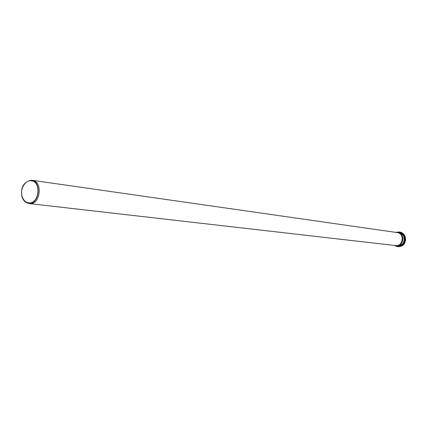 <?xml version="1.0" encoding="UTF-8"?>
<svg xmlns="http://www.w3.org/2000/svg" width="427" height="427" viewBox="0 0 427 427"><rect width="100%" height="100%" fill="white"/><g stroke="black" fill="none" stroke-linecap="round" stroke-linejoin="round"><path stroke-width="0.64" d="M394.094 245.386L395.936 245.909C403.889 247.164 405.693 233.137 397.681 232.336L395.77 232.373M404.449 243.326L405.591 240.252L405.266 236.99M26.565 202.633L29.298 203.583L395.514 245.552C403.12 246.758 404.849 233.339 397.185 232.576L32.297 180.306L29.415 180.53M29.298 203.583C40.261 205.446 43.378 181.283 32.297 180.306M21.953 196.852C23.047 200.14 24.937 202.195 27.616 203.012C39.225 206.599 42.668 179.906 30.525 180.429C23.4 182.217 20.544 187.693 21.953 196.852M22.193 196.692C23.426 200.3 25.556 202.345 28.577 202.836C38.937 204.608 41.883 181.758 31.411 180.84C25.252 179.639 19.637 189.364 22.193 196.692M395.461 245.835C402.293 246.806 405.212 243.625 404.23 236.286C402.741 233.254 400.403 231.92 397.206 232.288M397.681 232.336L398.951 232.518C401.188 232.912 402.805 234.204 403.793 236.387C404.988 242.248 402.789 245.472 397.211 246.053L395.936 245.909M394.591 245.594L397.521 246.689C403.579 246.048 405.96 242.547 404.663 236.184C403.59 233.82 401.839 232.416 399.416 231.984L396.304 232.299M399.565 232.01L399.715 232.026C402.138 232.459 403.889 233.863 404.961 236.227C406.258 242.584 403.878 246.08 397.82 246.721L397.67 246.705M396.272 232.304L399.715 232.026C402.17 232.475 403.937 233.884 405.004 236.259C406.632 245.44 401.343 246.646 397.82 246.721L394.564 245.584M27.616 203.012L28.347 203.401M30.525 180.429L31.331 180.242"/></g></svg>
